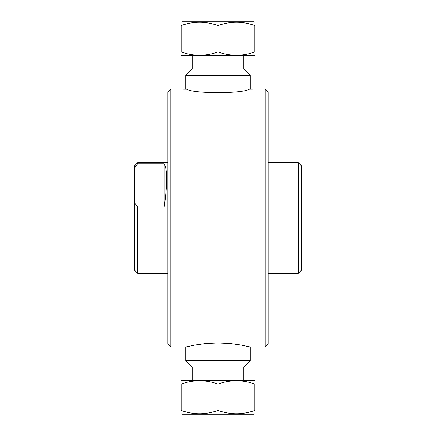 <?xml version="1.0" encoding="UTF-8"?>
<svg xmlns="http://www.w3.org/2000/svg" width="436" height="436" viewBox="0 0 436 436"><rect width="100%" height="100%" fill="white"/><g stroke="black" fill="none" stroke-linecap="round" stroke-linejoin="round"><path stroke-width="0.65" d="M186.772 89.211L170.808 88.955L170.808 347.045L185.485 347.045L195.186 345.012L205.629 343.557L218 342.947L230.371 343.557L240.814 345.012L250.515 347.045L265.192 347.045L265.192 88.955L249.229 89.211C242.907 93.751 193.094 93.751 186.772 89.211M164.17 207.029L137.623 207.029L134.675 202.974L134.675 167.849L137.623 163.794L164.17 163.794C167.435 169.588 167.435 184.003 164.17 207.029L164.17 163.794M137.623 163.794L137.623 162.693L134.675 165.647L134.675 167.849M134.675 202.974L134.675 270.353L137.623 273.307L137.623 207.029M137.623 162.693L167.855 162.693M265.192 347.045L268.145 344.097L268.145 91.903L265.192 88.955M298.377 162.693L298.377 273.307L301.325 270.353L301.325 165.647L298.377 162.693L268.145 162.693M170.808 88.955L167.855 91.903L167.855 344.097L170.808 347.045M254.847 410.412C242.574 414.838 230.295 414.838 218.022 410.412L218.022 384.067C230.295 379.642 242.574 379.642 254.847 384.067L254.847 410.412L254.869 384.067C254.869 379.642 254.869 379.642 254.869 384.067C254.869 379.642 254.869 379.642 254.869 384.067L254.847 384.067M217.978 410.412C205.705 414.838 193.426 414.838 181.153 410.412L181.153 384.067C193.426 379.642 205.705 379.642 217.978 384.067L218.022 410.412M181.153 384.067L181.131 384.067C181.131 379.642 181.131 379.642 181.131 384.067C181.131 379.642 181.131 379.642 181.131 384.067L181.131 410.412C181.131 414.838 181.131 414.838 181.131 410.412C181.131 414.838 181.131 414.838 181.131 410.412L181.153 410.412M181.131 380.781L182.003 380.279L253.997 380.279L254.869 380.781M254.869 410.412C254.869 414.838 254.869 414.838 254.869 410.412C254.869 414.838 254.869 414.838 254.869 410.412M181.131 413.699L182.003 414.2L253.997 414.2L254.869 413.699M185.741 360.621L192.123 367.008L243.877 367.008L250.259 360.621L185.741 360.621L185.741 346.996M181.153 25.588C193.426 21.162 205.705 21.162 217.978 25.588L217.978 51.933C205.705 56.358 193.426 56.358 181.153 51.933L181.153 25.588L181.131 51.933C181.131 56.358 181.131 56.358 181.131 51.933C181.131 56.358 181.131 56.358 181.131 51.933L181.153 51.933M218.022 25.588C230.295 21.162 242.574 21.162 254.847 25.588L254.847 51.933C242.574 56.358 230.295 56.358 218.022 51.933L217.978 25.588M254.847 51.933L254.869 51.933C254.869 56.358 254.869 56.358 254.869 51.933C254.869 56.358 254.869 56.358 254.869 51.933L254.869 25.588C254.869 21.162 254.869 21.162 254.869 25.588C254.869 21.162 254.869 21.162 254.869 25.588L254.847 25.588M254.869 55.219L253.997 55.721L182.003 55.721L181.131 55.219M181.131 25.588C181.131 21.162 181.131 21.162 181.131 25.588C181.131 21.162 181.131 21.162 181.131 25.588M254.869 22.301L253.997 21.8L182.003 21.8L181.131 22.301M250.259 75.379L243.877 68.992L192.123 68.992L185.741 75.379L250.259 75.379L250.259 89.004M137.623 273.307L167.855 273.307M268.145 273.307L298.377 273.307M250.259 360.621L250.259 346.996M243.811 380.279L243.811 367.008M192.189 380.279L192.189 367.008M185.741 75.379L185.741 89.004M192.189 55.721L192.189 68.992M243.811 55.721L243.811 68.992"/></g></svg>
